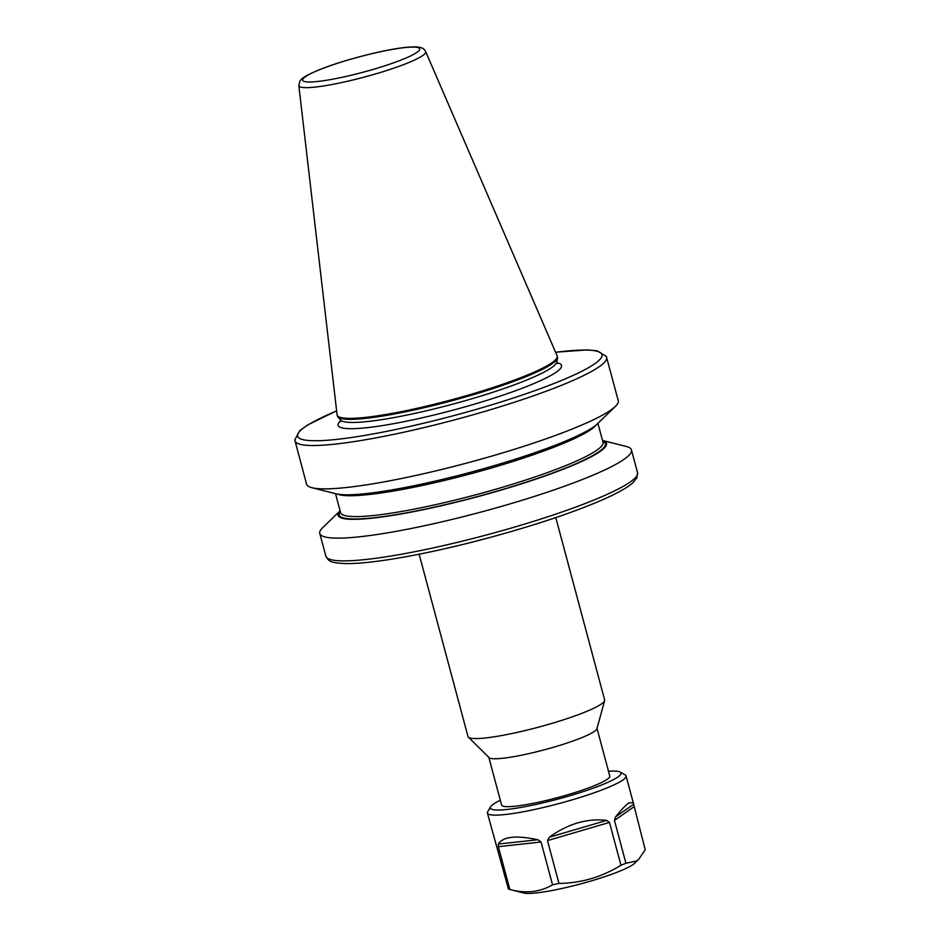 <?xml version="1.0" encoding="UTF-8"?>
<svg xmlns="http://www.w3.org/2000/svg" width="940" height="940" viewBox="0 0 940 940"><rect width="100%" height="100%" fill="white"/><g stroke="black" fill="none" stroke-linecap="round" stroke-linejoin="round"><path stroke-width="1.41" d="M488.835 757.405L501.596 805.039A56 7.308 -15 0 0 534.672 803.042A56 7.308 -15 0 0 592.118 786.557A56 7.308 -15 0 0 609.778 776.052L597.018 728.418M555.787 517.587L604.632 699.889A70.735 9.236 165 0 1 604.62 700.617L596.935 728.723A56 7.308 165 0 1 579.287 738.652A56 7.308 165 0 1 523.756 754.738A56 7.308 165 0 1 489.07 757.628L468.355 737.125A70.735 9.236 165 0 1 467.979 736.502L419.134 554.201M521.289 377.457A113.916 14.864 165 0 1 404.435 411.003A113.916 14.864 165 0 1 337.143 415.057A113.916 14.864 165 0 1 337.084 414.787L298.826 85.587A65.671 8.566 165 0 0 337.084 83.519A65.671 8.566 165 0 0 404.999 64.073A65.671 8.566 165 0 0 425.667 51.594L557.126 355.825A113.916 14.864 165 0 1 557.22 356.096A113.916 14.864 165 0 1 521.289 377.457M557.22 356.096L557.479 357.071A113.916 14.864 165 0 1 557.514 358.011A113.916 14.864 165 0 1 521.547 378.444A113.916 14.864 165 0 1 407.831 411.332A113.916 14.864 165 0 1 337.848 416.866A113.916 14.864 165 0 1 337.401 416.044L337.143 415.057M604.62 700.617A70.735 9.236 165 0 1 582.318 713.155A70.735 9.236 165 0 1 512.171 733.482A70.735 9.236 165 0 1 468.355 737.125M602.516 440.484A138.956 18.142 165 0 1 562.696 469.436A138.956 18.142 165 0 1 407.326 512.852A138.956 18.142 165 0 1 340.104 510.796L322.643 527.728A161.328 21.056 165 0 0 319.788 533.462L325.874 556.186A161.328 21.056 -15 0 0 421.167 550.441A161.328 21.056 -15 0 0 586.654 502.935A161.328 21.056 -15 0 0 637.543 472.679L631.457 449.954A161.328 21.056 165 0 1 580.567 480.211A161.328 21.056 165 0 1 415.069 527.704A161.328 21.056 165 0 1 319.788 533.462M602.516 440.472L626.099 446.406A161.328 21.056 165 0 1 631.457 449.954M555.563 352.206L587.324 349.915L597.018 350.773L606.323 356.424L618.25 400.663A161.328 21.056 165 0 1 615.383 406.409A161.328 21.056 165 0 1 567.361 430.931A161.328 21.056 165 0 1 311.927 487.719A161.328 21.056 165 0 1 306.581 484.182L294.784 439.92L299.93 430.438L308.062 424.716L336.637 410.874M615.383 406.409L597.488 423.764A138.956 18.142 165 0 1 470.423 472.315A138.956 18.142 165 0 1 336.109 493.805L311.927 487.719M608.497 771.27A67.656 8.836 165 0 1 620.177 772.069A67.656 8.836 165 0 1 617.991 776.934A67.656 8.836 165 0 1 542.509 802.971A67.656 8.836 165 0 1 490.61 806.779A67.656 8.836 165 0 1 493.394 804.158A67.656 8.836 165 0 1 500.315 800.257M620.177 772.069L625.135 774.877A71.757 9.365 165 0 1 626.064 775.9A71.757 9.365 165 0 1 622.82 780.036A71.757 9.365 165 0 1 547.28 806.567A71.757 9.365 165 0 1 487.425 813.053A71.757 9.365 165 0 1 487.719 811.69L490.61 806.779M625.934 863.284L614.455 820.456L615.536 816.931C621.328 809.775 625.793 805.087 628.931 802.866L633.255 802.748L645.216 849.772L638.824 859.184L636.744 860.923L625.934 863.284A71.757 9.365 165 0 1 620.941 865.235C601.952 877.043 581.284 883.107 558.959 883.424A71.757 9.365 165 0 1 552.544 884.834C539.936 892.154 525.707 893.717 509.844 889.51A71.757 9.365 165 0 1 508.411 888.958L487.425 813.053M638.836 859.184L634.606 863.296A58.95 7.696 165 0 1 632.984 864.589A58.95 7.696 165 0 1 577.466 884.74A58.95 7.696 165 0 1 523.721 893L509.844 889.51L498.365 846.67L498.353 844.061C502.853 836.553 516.025 835.108 537.868 839.726L541.064 841.993L552.544 884.834M558.959 883.424L547.491 840.595L549.301 837.235C567.971 823.769 587.089 818.153 606.664 820.397L609.473 822.406L620.941 865.235M556.809 362.734A115.655 15.099 165 0 1 525.049 387.151A115.655 15.099 165 0 1 393.496 423.705A115.655 15.099 165 0 1 340.809 420.603M321.738 68.867A60.595 7.908 -15 0 0 317.849 81.451A60.595 7.908 -15 0 0 400.581 60.23A60.595 7.908 -15 0 0 404.482 47.646A60.595 7.908 -15 0 0 321.738 68.867M557.255 363.522L556.786 362.053A112.165 14.641 165 0 1 521.371 382.169A112.165 14.641 165 0 1 409.405 414.552A112.165 14.641 165 0 1 340.503 420.004L337.848 416.866M336.637 410.945A157.485 20.551 -15 0 0 342.489 438.71A157.485 20.551 -15 0 0 552.262 384.178A157.485 20.551 -15 0 0 555.587 352.277M606.629 357.318A161.328 21.056 165 0 1 555.752 387.586A161.328 21.056 165 0 1 390.253 435.079A161.328 21.056 165 0 1 294.96 440.837M596.418 424.739A135.83 17.731 165 0 1 554.577 446.958A135.83 17.731 165 0 1 425.303 484.829A135.83 17.731 165 0 1 337.519 494.111M597.922 423.341L603.01 442.341A135.83 17.731 165 0 1 560.17 467.815A135.83 17.731 165 0 1 420.838 507.812A135.83 17.731 165 0 1 340.609 512.653L335.521 493.653M602.728 441.283A137.757 17.978 165 0 1 561.909 469.518A137.757 17.978 165 0 1 410.545 512.065A137.757 17.978 165 0 1 340.327 511.595M609.473 822.406L547.491 840.595M541.064 841.993L498.365 846.67M633.736 806.943L614.455 820.456M615.536 816.931L633.384 804.428M498.353 844.061L537.868 839.726M549.301 837.235L606.664 820.397M340.832 421.52L340.503 420.004M425.667 51.594C424.187 50.173 425.091 45.343 405.798 47.4C384.836 49.444 344.51 59.761 321.198 68.996C303.585 76.163 301.247 78.96 299.907 81.157L298.826 85.587M637.543 472.679L636.885 477.908L632.55 483.101C624.583 489.799 608.92 497.695 585.549 506.789C543.696 523.239 479.553 541.757 426.701 552.661C390.735 560.087 363.663 563.741 345.497 563.601C331.197 562.755 329.059 562.038 325.874 556.186M556.786 362.053L557.514 358.011M626.064 775.9L633.255 802.748"/></g></svg>
